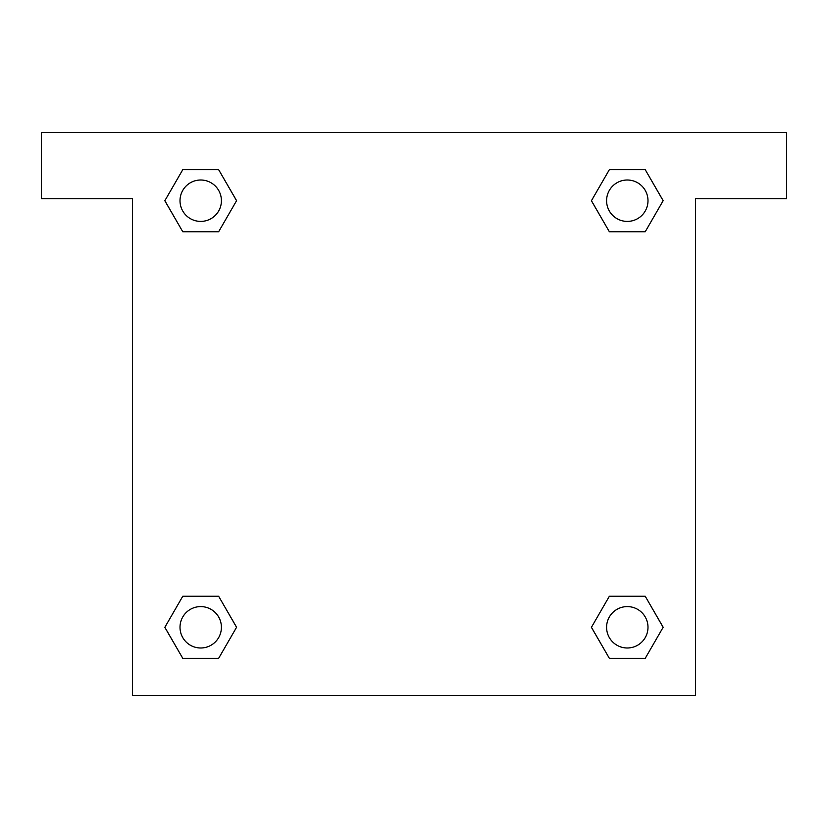 <?xml version="1.0" encoding="UTF-8"?>
<svg xmlns="http://www.w3.org/2000/svg" width="828" height="828" viewBox="0 0 828 828"><rect width="100%" height="100%" fill="white"/><g stroke="black" fill="none" stroke-linecap="round" stroke-linejoin="round"><path stroke-width="1.24" d="M786.6 132.48L41.4 132.48L41.4 198.72L132.48 198.72L132.48 695.52L695.52 695.52L695.52 198.72L786.6 198.72L786.6 132.48M182.781 231.757L218.633 231.757L182.781 231.757L164.855 200.707L182.781 169.657L218.633 169.657L236.56 200.707L218.633 231.757L182.781 231.757L164.813 200.728M218.633 169.657L182.781 169.657L218.633 169.657L236.601 200.686M218.633 596.243L182.781 596.243L218.633 596.243L236.56 627.293L218.633 658.343L182.781 658.343L164.855 627.293L182.781 596.243L218.633 596.243L236.601 627.272M182.781 658.343L218.633 658.343L182.781 658.343L164.813 627.313M645.219 596.243L609.367 596.243L645.219 596.243L663.145 627.293L645.219 658.343L609.367 658.343L591.44 627.293L609.367 596.243L645.219 596.243L663.187 627.272M609.367 658.343L645.219 658.343L609.367 658.343L591.399 627.313M609.367 231.757L645.219 231.757L609.367 231.757L591.44 200.707L609.367 169.657L645.219 169.657L663.145 200.707L645.219 231.757L609.367 231.757L591.399 200.728M645.219 169.657L609.367 169.657L645.219 169.657L663.187 200.686M647.993 627.293A20.7 20.7 0 0 0 616.943 609.367A20.7 20.7 0 0 0 616.943 645.219A20.7 20.7 0 0 0 647.993 627.293M221.407 627.293A20.7 20.7 0 0 0 190.357 609.367A20.7 20.7 0 0 0 190.357 645.219A20.7 20.7 0 0 0 221.407 627.293M647.993 200.707A20.7 20.7 0 0 0 616.943 182.781A20.7 20.7 0 0 0 616.943 218.633A20.7 20.7 0 0 0 647.993 200.707M221.407 200.707A20.7 20.7 0 0 0 190.357 182.781A20.7 20.7 0 0 0 190.357 218.633A20.7 20.7 0 0 0 221.407 200.707"/></g></svg>
